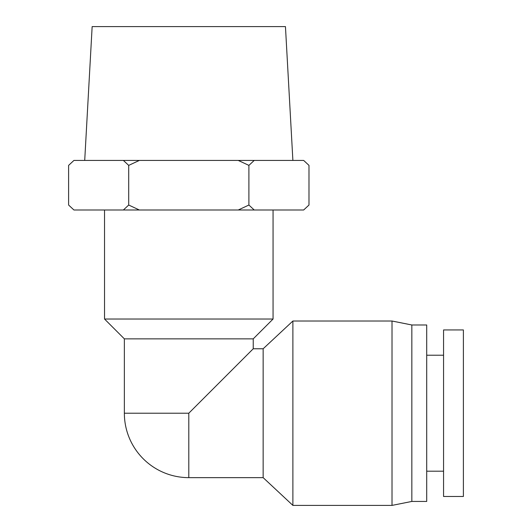 <?xml version="1.0" encoding="UTF-8"?>
<svg xmlns="http://www.w3.org/2000/svg" width="532" height="532" viewBox="0 0 532 532"><rect width="100%" height="100%" fill="white"/><g stroke="black" fill="none" stroke-linecap="round" stroke-linejoin="round"><path stroke-width="0.8" d="M443.562 496.476L443.562 329.94L463.392 329.94L463.392 496.476L443.562 496.476M411.841 324.986L426.711 324.986L426.711 501.437L411.841 501.437L411.841 324.986L392.018 321.015L392.018 505.4L411.841 501.437M188.8 413.211L124.362 413.211A64.432 64.432 0 0 0 188.8 477.643L188.8 413.211L253.232 348.773L263.147 348.773L263.147 477.643L292.886 505.4L292.886 321.015L392.018 321.015M263.147 348.773L292.886 321.015M303.659 209.994L254.223 209.994L248.896 205.033L238.243 209.994L139.357 209.994L128.704 205.033L123.377 209.994L73.935 209.994L68.608 205.033L68.608 165.386L73.935 160.425L123.377 160.425L128.704 165.386L139.357 160.425L238.243 160.425L248.896 165.386L254.223 160.425L303.659 160.425L308.986 165.386L308.986 205.033L303.659 209.994L308.986 205.033M308.986 165.386L303.659 160.425M254.223 160.425L238.243 160.425M139.357 160.425L123.377 160.425M73.935 160.425L68.608 165.386M238.243 209.994L254.223 209.994M123.377 209.994L139.357 209.994M68.608 205.033L73.935 209.994M248.896 205.033L248.896 165.386M128.704 205.033L128.704 165.386M292.886 160.425L285.451 26.6L92.149 26.6L84.714 160.425M124.362 413.211L124.362 338.864L253.232 338.864L273.062 319.034L104.538 319.034L104.538 209.994M443.562 355.216L426.711 355.216M443.562 471.199L426.711 471.199M292.886 505.4L392.018 505.4M188.8 477.643L263.147 477.643M253.232 338.864L253.232 348.773M124.362 338.864L104.538 319.034M273.062 209.994L273.062 319.034"/></g></svg>
